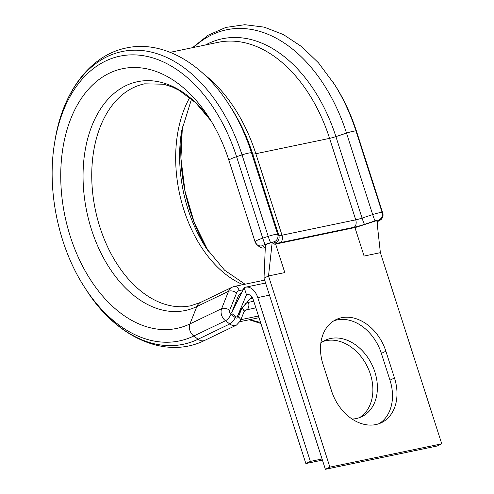 <?xml version="1.0" encoding="UTF-8"?>
<svg xmlns="http://www.w3.org/2000/svg" width="494" height="494" viewBox="0 0 494 494"><rect width="100%" height="100%" fill="white"/><g stroke="black" fill="none" stroke-linecap="round" stroke-linejoin="round"><path stroke-width="0.74" d="M341.595 317.728A42.354 31.696 64.3 0 0 336.068 319.599A42.354 31.696 64.3 0 0 323.014 364.306L331.61 391.087A42.354 31.696 64.3 0 0 381.424 422.697A42.354 31.696 64.3 0 0 394.478 377.99L385.876 351.209A42.354 31.696 64.3 0 0 341.595 317.728M379.114 423.661A42.354 31.696 64.3 0 0 389.976 380.158L381.374 353.377A42.354 31.696 64.3 0 0 337.093 319.902A42.354 31.696 64.3 0 0 333.87 320.804M322.86 341.57A42.354 31.696 -115.7 0 1 370.364 374.143A42.354 31.696 -115.7 0 1 359.502 417.646M320.853 342.953A42.354 31.696 -115.7 0 1 325.052 340.366A42.354 31.696 -115.7 0 1 374.866 371.976A42.354 31.696 -115.7 0 1 361.812 416.677A42.354 31.696 -115.7 0 1 352.142 419.06M249.915 299.012L252.743 298.425M305.866 463.57L253.274 299.759A7.534 4.915 78.2 0 0 247.235 294.548A7.534 4.915 78.2 0 0 246.481 294.807L244.197 287.681A15.073 9.831 78.2 0 1 245.697 287.175A15.073 9.831 78.2 0 1 257.775 297.592L310.368 461.402L305.866 463.57L322.434 460.118M310.368 461.402L322.063 458.963M237.262 316.734L246.481 294.807L248.019 294.486M244.197 287.681L231.692 312.511L237.867 297.042A10.553 7.898 -115.7 0 1 241.066 293.442L241.368 293.294M237.268 316.722L236.391 316.969L232.081 313.721L231.692 312.511M271.144 246.259L271.669 246.148M272.157 242.307L265.414 244.635L264.012 278.141L268.514 275.967L329.887 467.133L441.747 443.822L437.246 445.989L325.385 469.3L264.012 278.141M272.194 242.344L268.514 275.967L284.797 272.577L275.652 244.085A3.013 0.364 -17.8 0 1 274.596 244.166L272.509 242.239M275.652 244.085L354.945 227.561L364.09 256.053L380.374 252.662L376.848 220.559L357.051 226.981A3.013 0.364 -17.8 0 1 354.945 227.561M377.348 225.085L377.441 221.108L376.848 220.559M329.887 467.133L325.385 469.3M441.747 443.822L380.374 252.662M204.794 340.36L236.496 325.089A9.04 6.768 -115.7 0 1 229.766 323.971L198.063 339.242A149.534 97.509 78.2 0 1 86.141 289.694C116.164 337.501 165.638 359.959 204.794 340.36A9.04 6.768 -115.7 0 1 198.063 339.242L193.796 336.019L225.499 320.748A9.04 6.768 -115.7 0 1 221.59 315.116A9.04 6.768 -115.7 0 1 221.621 308.664A6.027 3.297 21.7 0 1 229.679 310.294A3.013 2.254 64.3 0 0 229.667 312.449A3.013 2.254 64.3 0 0 230.97 314.326L235.237 317.549A3.013 2.254 64.3 0 0 238.404 316.889L241.875 308.176A15.073 11.282 -115.7 0 1 242.14 307.577M272.756 242.035A3.013 0.364 162.2 0 0 270.65 242.622A6.027 0.408 -108.3 0 1 268.205 236.354A9.04 1.099 -17.8 0 1 274.534 234.607A9.04 1.099 -17.8 0 1 277.696 234.378L278.838 235.434A9.04 1.099 162.2 0 0 282.006 235.206L355.736 219.842A9.04 1.099 162.2 0 0 362.065 218.089L372.68 214.587A9.04 1.099 -17.8 0 1 379.009 212.834A9.04 1.099 -17.8 0 1 382.177 212.605L382.764 213.149A9.04 1.099 -17.8 0 1 382.807 213.217L356.643 131.737A9.04 1.099 162.2 0 0 356.6 131.676L356.013 131.126A9.04 1.099 162.2 0 0 352.852 131.355A9.04 1.099 162.2 0 0 346.522 133.108L372.68 214.587A6.027 0.408 -108.3 0 0 375.125 220.849L364.51 224.356A15.073 1.828 -17.8 0 1 353.963 227.277L280.228 242.64A15.073 1.828 -17.8 0 1 274.96 243.017L273.812 241.961A3.013 0.364 162.2 0 0 272.756 242.035M377.428 221.571A3.013 0.364 162.2 0 0 378.879 220.738L378.293 220.194A3.013 0.364 162.2 0 0 377.237 220.268A3.013 0.364 162.2 0 0 375.125 220.849M86.141 289.694L84.925 287.823A145.452 94.848 78.2 0 0 193.796 336.019A9.04 6.768 -115.7 0 1 189.887 330.387A9.04 6.768 -115.7 0 1 189.918 323.934L221.621 308.664L228.549 291.293A12.06 9.022 -115.7 0 1 232.229 287.168L200.527 302.439L190.832 305.743A113.342 73.909 78.2 0 1 95.354 209.864A113.342 73.909 78.2 0 1 144.588 83.832L163.742 84.215L172.418 87.049L179.161 90.353L195.803 102.857L211.086 120.925M84.925 287.823C58.483 247.55 46.504 190.048 54.655 142.562L55.019 140.364C62.596 92.174 90.198 55.013 126.606 47.906C162.724 40.15 202.639 63.183 228.728 104.166L231.081 107.803A141.611 92.347 78.2 0 1 252.681 153.955L251.532 152.899A9.04 1.099 162.2 0 0 248.371 153.128A9.04 1.099 162.2 0 0 242.041 154.875L268.205 236.354L262.734 238.164L236.577 156.684A9.04 1.099 162.2 0 0 228.889 160.297L255.052 241.776A9.04 1.099 -17.8 0 1 262.734 238.164A6.027 0.408 -108.3 0 0 265.185 244.425A3.013 0.364 162.2 0 0 262.635 245.654L264.92 247.76A6.027 0.729 162.2 0 0 265.284 247.84M228.728 104.166A149.534 97.509 78.2 0 1 251.532 152.899L277.696 234.378A6.027 5.971 -47.4 0 1 273.812 241.961M192.469 47.683L208.153 35.21L225.832 27.423L244.802 24.7L264.234 27.145L283.377 34.561L301.606 46.584L318.408 62.763L334.518 84.425A145.452 94.848 78.2 0 1 356.6 131.676L382.764 213.149A6.027 5.971 132.8 0 1 378.879 220.738M333.314 82.554A149.534 97.509 78.2 0 1 356.013 131.126L382.177 212.605A6.027 5.971 132.8 0 1 378.293 220.194M228.889 160.297C223.77 144.433 217.045 130.039 208.703 117.127A132.664 86.512 78.2 0 0 95.342 82.473A132.664 86.512 78.2 0 0 70.383 236.737A132.664 86.512 78.2 0 0 189.918 323.934L196.847 306.564A116.874 76.212 78.2 0 1 91.544 229.747A116.874 76.212 78.2 0 1 112.336 94.91A116.874 76.212 78.2 0 1 211.08 120.913M257.775 297.592L269.471 295.153M243.134 289.787L239.238 290.602A6.027 4.514 64.3 0 0 236.607 292.93L229.679 310.294M244.734 304.15A15.073 11.282 -115.7 0 1 248.451 302.359L253.749 301.254M193.562 47.455A149.534 97.509 78.2 0 1 346.522 133.108L335.908 136.61L362.065 218.089A6.027 0.408 -108.3 0 0 364.51 224.356M205.535 44.96A141.611 92.347 78.2 0 1 335.908 136.61A9.04 1.099 -17.8 0 1 329.578 138.363L355.736 219.842A6.027 3.933 -101.8 0 1 353.963 227.277M170.183 52.327L218.194 42.323A138.962 90.618 78.2 0 1 329.578 138.363L255.843 153.727L282.006 235.206A6.027 3.933 -101.8 0 1 280.228 242.64M203.874 74.205A138.962 90.618 78.2 0 1 255.843 153.727A9.04 1.099 -17.8 0 1 252.681 153.955L278.838 235.434A6.027 5.971 -47.4 0 1 274.96 243.017M55.019 140.364A149.534 97.509 78.2 0 1 140.494 50.388A149.534 97.509 78.2 0 1 242.041 154.875L236.577 156.684A145.452 94.848 78.2 0 0 137.801 55.044A145.452 94.848 78.2 0 0 54.655 142.562M265.278 248.019L261.758 247.969L259.004 246.494L256.719 244.394A6.027 5.971 -47.4 0 1 255.095 241.844A9.04 1.099 -17.8 0 1 255.052 241.776L256.719 244.394A6.027 5.971 -47.4 0 0 262.635 245.654M236.607 292.93A6.027 3.297 21.7 0 0 228.549 291.293L196.847 306.564A12.06 9.022 -115.7 0 1 200.527 302.439M242.962 284.649A113.342 73.909 78.2 0 1 189.739 97.546M245.043 284.217L224.585 270.218L206.023 247.834A116.868 76.212 78.2 0 1 181.644 130.854L191.536 99.022M208.332 251.285A132.664 86.506 78.2 0 1 182.385 126.767L180.946 158.444L185.022 191.184L194.358 222.819L208.338 251.292M260.548 322.428A149.534 97.509 78.2 0 1 250.26 319.532M258.486 315.993L240.874 319.661M255.88 307.873L246.673 309.794A9.04 6.768 64.3 0 0 245.493 310.189L243.875 312.146A6.027 3.297 -158.3 0 0 241.875 308.176M244.783 310.701L246.673 309.794A6.027 3.933 -101.8 0 0 248.451 302.359M235.237 317.549A6.027 2.266 -52.9 0 1 229.766 323.971L225.499 320.748A6.027 2.266 -52.9 0 0 230.97 314.326M270.65 242.622L265.185 244.425M389.976 380.158L394.478 377.99M381.374 353.377L385.876 351.209M259.004 246.494A6.027 5.971 -47.4 0 0 264.92 247.76M243.875 312.146L240.399 320.859A6.027 3.297 -158.3 0 0 238.404 316.889M239.238 290.602A6.027 3.933 -101.8 0 0 234.403 286.434L232.229 287.168M245.697 287.175L265.581 283.031M237.466 316.246L241.103 309.164L250.31 298.691L252.131 297.314M334.518 84.425C343.707 98.701 351.086 114.472 356.643 131.737M260.894 323.496L249.167 319.76M240.028 321.668L259.035 317.704M265.414 244.635L265.161 250.859M377.428 221.627L381.504 219.188L382.807 213.217M240.399 320.859L236.496 325.089M264.648 280.129L234.403 286.434"/></g></svg>
